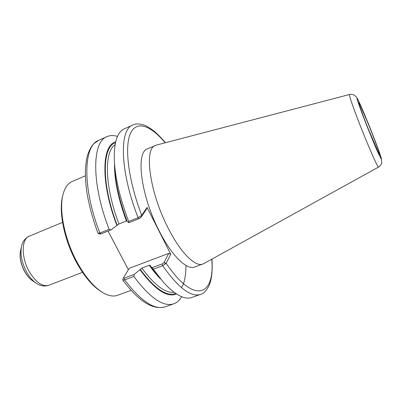 <?xml version="1.0" encoding="UTF-8"?>
<svg xmlns="http://www.w3.org/2000/svg" width="402" height="402" viewBox="0 0 402 402"><rect width="100%" height="100%" fill="white"/><g stroke="black" fill="none" stroke-linecap="round" stroke-linejoin="round"><path stroke-width="0.6" d="M131.107 290.334L117.63 295.279C113.379 296.832 108.374 295.907 102.6 292.495C93.797 287.028 85.395 277.119 77.4 262.777C64.501 239.471 58.597 209.417 63.184 193.915C65.013 187.468 68.003 183.342 72.149 181.538L85.319 175.825M101.756 291.968L101.254 291.651C92.641 286.299 84.43 276.631 76.631 262.647C64.059 239.929 58.305 210.633 62.792 195.452L62.938 194.88M128.655 221.477L128.881 222.713L139.087 218.623L140.906 217.442L141.564 215.482L138.097 217.688L128.655 221.477C119.665 197.633 114.866 176.709 114.258 158.705C114.098 141.886 117.464 131.926 124.354 128.826L132.755 125.057C119.183 129.394 119.836 171.197 138.097 217.688L139.087 218.623M140.906 217.442L146.403 209.362L147.077 207.442L141.564 215.482M128.881 222.713L127.122 221.356C119.299 200.367 115.118 181.865 114.58 165.845M147.077 207.442L170.744 254.21L166.056 263.526L163.996 262.682L162.242 263.908L152.102 267.707L153.278 269.209L162.664 265.707L166.056 263.526M378.533 167.096L203.703 263.637L194.709 267.008C186.93 270.41 171.699 255.873 159.142 230.818C140.63 195.126 135.569 151.916 147.469 148.871L156.313 145.112L349.504 94.5C349.715 94.179 351.112 94.274 353.705 94.787L356.489 97.058C357.247 97.812 361.162 106.234 365.83 117.54L375.85 142.755L381.372 158.388L381.719 162.961C382.377 163.182 378.558 167.805 378.533 167.096C377.483 166.554 373.403 157.745 366.287 140.66C356.966 118.148 348.182 93.817 349.504 94.5M163.996 262.682L168.719 253.396L170.744 254.21M162.242 263.908L162.664 265.707C178.408 287.907 191.005 297.47 200.467 294.405L191.784 297.465C184.659 299.972 175.352 295.078 163.87 282.782L153.278 269.209M152.102 267.707L150.087 265.828L150.313 265.219L149.303 265.295L141.871 268.089L134.248 274.385L124.303 278.104L123.404 277.877L129.208 268.335L168.719 253.396M159.182 277.39L150.087 265.828M98.123 233.371L100.063 234.1L100.927 233.919L99.882 233.034L97.987 233.245C92.691 218.899 88.958 205.095 86.787 191.839C85.676 183.372 85.219 175.584 85.42 168.478L86.606 158.981L87.676 154.78C89.721 149.207 91.842 145.459 94.043 143.529L98.691 140.338C83.39 145.499 82.013 187.427 99.882 233.034L109.138 229.316C91.174 183.498 92.068 141.594 106.957 136.635C110.093 135.268 113.61 135.198 117.505 136.424M100.927 233.919L110.932 229.909L109.138 229.316M110.932 229.909L116.907 225.467C100.535 183.212 101.646 145.182 115.681 141.891M122.791 279.691L122.791 280.053L124.675 279.887L133.876 276.45L134.248 274.385M181.583 296.686C179.609 300.259 177.016 302.631 173.8 303.806C163.383 307.208 150.077 298.088 133.876 276.45M176.493 293.983C167.177 297.897 154.991 289.782 139.926 269.642M128.374 269.712L108.058 231.06M116.907 225.467L118.947 223.999L126.921 220.829M202.869 264.019C195.352 267.325 180.357 252.617 167.825 227.426C149.363 191.523 143.906 148.288 155.443 145.413M82.505 272.32L48.888 285.269C42.476 286.993 35.969 282.495 29.351 271.777C21.065 257.632 21.311 238.808 29.261 236.185L62.541 222.381M48.888 285.269C44.552 286.671 40.361 286.003 36.316 283.259C32.798 280.913 29.622 277.274 26.793 272.35C21.793 262.913 20.045 254.23 21.537 246.305C22.577 241.532 25.15 238.16 29.261 236.185M35.914 282.988L32.733 280.847C29.828 278.903 27.22 275.918 24.899 271.888C20.809 264.174 19.376 257.054 20.608 250.526L21.432 246.778M165.182 142.785C150.84 125.55 136.595 120.002 130.444 133.409C124.298 146.71 128.288 180.282 141.705 215.311L141.022 217.276M211.733 259.205C215.16 295.535 194.503 305.279 166.177 263.325L164.091 262.491M124.303 278.104L124.675 279.887C141.017 301.344 154.544 310.324 165.257 306.816L173.8 303.806M160.468 278.867C156.795 275.164 153.072 270.641 149.303 265.295M126.414 220.994C118.283 198.869 114.314 179.83 114.495 163.89M174.076 292.299C165.287 293.264 154.554 285.194 141.871 268.089M118.947 223.999C104.57 186.478 104.028 151.639 115.093 144.78M175.744 293.485C166.544 296.797 154.675 288.726 140.132 269.28M117.143 225.15C101.254 183.995 102.053 146.755 115.48 142.77M367.599 122.253C372.9 135.178 378.483 149.936 379.508 153.795C380.016 155.936 378.97 154.132 376.378 148.378C372.674 139.971 366.961 125.886 362.895 115.103L358.986 103.972C358.604 102.455 358.83 102.465 359.669 104.007L367.599 122.253M367.338 121.208C373.488 136.213 379.975 153.353 381.217 157.966L381.372 159.338L377.619 151.79C373.287 141.976 366.554 125.374 361.785 112.721L357.232 99.746C356.805 98.013 357.087 98.068 358.081 99.907L367.338 121.208M32.391 280.616C24.286 275.169 18.402 260.461 20.522 250.928M165.418 142.725C161.609 138.147 157.825 134.278 154.056 131.122C149.187 127.459 145.705 125.404 143.604 124.947C138.846 123.6 135.228 123.635 132.755 125.057M200.467 294.405C203.693 293.721 206.678 290.51 209.427 284.767C211.834 278.636 212.673 270.074 211.944 259.089M106.957 136.635L98.691 140.338M122.781 279.712L123.349 277.993M122.806 280.078C138.7 301.374 152.85 310.289 165.257 306.816M181.382 287.581C184.262 283.923 185.799 276.551 185.99 265.471M379.106 154.102L368.051 128.384C361.644 112.289 358.589 103.264 358.835 103.229L358.88 103.515"/></g></svg>
